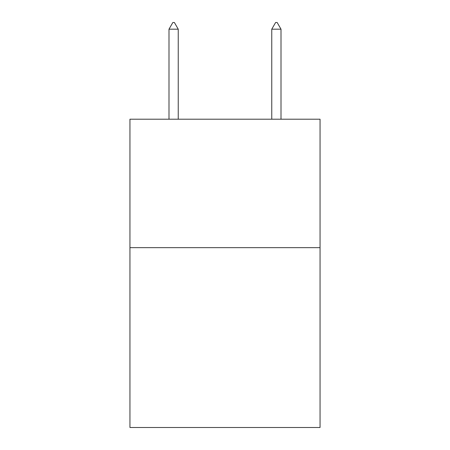 <?xml version="1.0" encoding="UTF-8"?>
<svg xmlns="http://www.w3.org/2000/svg" width="450" height="450" viewBox="0 0 450 450"><rect width="100%" height="100%" fill="white"/><g stroke="black" fill="none" stroke-linecap="round" stroke-linejoin="round"><path stroke-width="0.67" d="M320.057 247.657L320.057 427.5L129.943 427.5L129.943 119.205L320.057 119.205L320.057 247.657L129.943 247.657M178.239 29.183L174.386 22.5L172.845 22.5L168.992 29.183L178.239 29.183L178.239 119.205M168.992 29.183L168.992 119.205M275.614 22.5L277.155 22.5L281.008 29.183L271.761 29.183L275.614 22.5M281.008 119.205L281.008 29.183M271.761 119.205L271.761 29.183"/></g></svg>
